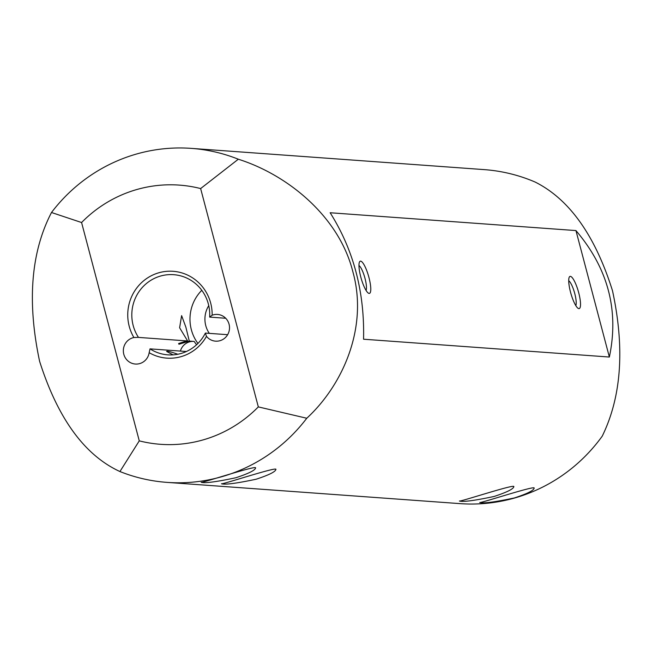 <?xml version="1.0" encoding="UTF-8"?>
<svg xmlns="http://www.w3.org/2000/svg" width="652" height="652" viewBox="0 0 652 652"><rect width="100%" height="100%" fill="white"/><g stroke="black" fill="none" stroke-linecap="round" stroke-linejoin="round"><path stroke-width="0.98" d="M238.322 159.218C287.882 174.883 339.154 216.668 352.911 271.941C368.274 326.872 343.294 384.59 306.766 418.25A167.442 162.324 94.1 0 1 167.018 482.382L460.019 503.629A167.442 162.324 -85.9 0 0 602.244 436.147C621.495 396.693 624.909 348.233 612.505 290.759C595.097 235.38 569.294 199.137 535.105 182.03A167.442 162.324 -85.9 0 0 484.24 169.618L191.24 148.371A167.442 162.324 94.1 0 1 238.322 159.218L200.637 188.567A129.935 125.966 -85.9 0 0 81.581 222.528L51.492 212.503A167.442 162.324 94.1 0 1 191.24 148.371M206.488 336.334A43.537 42.209 94.1 0 1 149.161 352.691L150.017 348.869A40.188 38.957 -85.9 0 0 167.866 354.851A40.188 38.957 -85.9 0 0 181.003 353.49A40.188 38.957 -85.9 0 0 205.372 333.082L206.488 336.334A13.399 12.983 -85.9 0 0 215.567 341.159A13.399 12.983 -85.9 0 0 229.488 328.738A13.399 12.983 -85.9 0 0 217.507 314.435A13.399 12.983 -85.9 0 0 212.161 315.209L209.659 317.1A40.188 38.957 -85.9 0 0 173.676 274.688A40.188 38.957 -85.9 0 0 137.067 294.761A40.188 38.957 -85.9 0 0 138.477 337.402L187.629 340.972L179.61 327.752L181.615 315.625L185.861 327.141L189.292 341.094L194.198 341.444A40.188 38.957 94.1 0 0 196.602 344.737M208.754 305.641A24.784 24.026 -85.9 0 0 209.316 333.368M167.018 482.382A167.442 162.324 94.1 0 1 119.935 471.543C84.597 455.275 57.816 418.527 39.601 361.298C26.96 301.737 30.929 252.137 51.492 212.503M235.853 477.745C215.967 481.95 204.418 483.45 201.199 482.26C199.789 483.817 256.643 465.047 255.592 467.892C255.299 470.222 248.714 473.507 235.853 477.745M256.171 479.22C236.285 483.417 224.736 484.925 221.517 483.735C220.107 485.292 276.961 466.514 275.91 469.367C275.617 471.689 269.031 474.974 256.171 479.22M494.11 496.465C474.224 500.671 462.675 502.179 459.456 500.989C458.046 502.545 514.901 483.768 513.849 486.612C513.556 488.943 506.971 492.227 494.11 496.465M514.428 497.941C494.542 502.146 482.993 503.654 479.774 502.464C478.364 504.012 535.219 485.243 534.167 488.087C533.874 490.418 527.297 493.703 514.428 497.941M330.14 212.748C353.547 249.855 364.688 292.006 363.555 339.219L609.359 357.035C619.18 310.458 608.039 268.306 575.944 230.572L330.14 212.748M81.581 222.528L139.267 440.858A129.935 125.966 -85.9 0 0 258.322 406.897L306.766 418.25M200.637 188.567L258.322 406.897M138.045 337.369L133.905 337.524A13.399 12.983 -85.9 0 0 123.358 351.493A13.399 12.983 -85.9 0 0 135.355 364.036A13.399 12.983 -85.9 0 0 149.161 352.691M133.905 337.524A43.537 42.209 94.1 0 1 158.868 272.764A43.537 42.209 94.1 0 1 212.161 315.209M360.776 276.994A16.748 3.871 -105.9 0 1 359.529 261.9A16.748 3.871 -105.9 0 1 368.6 276.228A16.748 3.871 -105.9 0 1 368.453 293.18A16.748 3.871 -105.9 0 1 360.776 276.994M570.533 292.202A16.748 3.871 -105.9 0 1 569.286 277.108A16.748 3.871 -105.9 0 1 578.348 291.436A16.748 3.871 -105.9 0 1 578.202 308.388A16.748 3.871 -105.9 0 1 570.533 292.202M609.359 357.035L575.944 230.572M173.065 354.867L166.635 351.444C166.79 350.719 170.506 351.656 177.8 354.256M186.39 351.51L150.017 348.869M225.698 318.266L209.659 317.1M205.372 333.082L227.638 334.696M201.786 290.303A40.188 38.957 -85.9 0 0 197.931 343.457M119.935 471.543L139.267 440.858M575.814 305.617A13.399 3.097 74.1 0 0 574.477 292.544A13.399 3.097 74.1 0 0 568.715 280.727M366.065 290.409A13.399 3.097 74.1 0 0 364.721 277.336A13.399 3.097 74.1 0 0 358.967 265.519M186.765 340.906L178.599 343.547L178.95 344.248L189.292 341.094M193.465 341.395A13.399 12.983 -85.9 0 0 180.392 351.078"/></g></svg>

